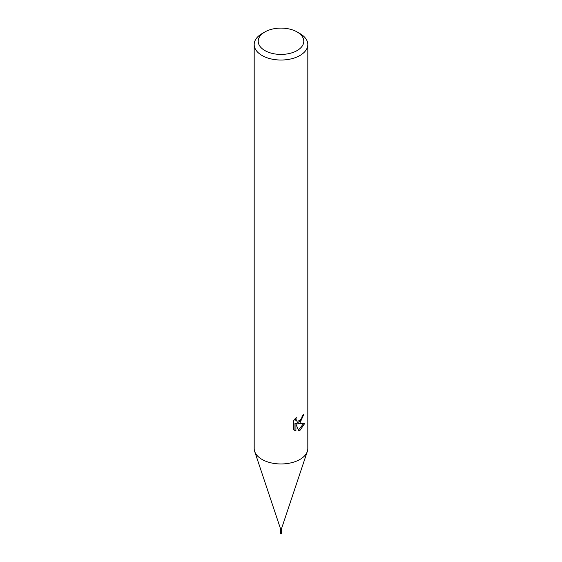 <?xml version="1.0" encoding="UTF-8"?>
<svg xmlns="http://www.w3.org/2000/svg" width="562" height="562" viewBox="0 0 562 562"><rect width="100%" height="100%" fill="white"/><g stroke="black" fill="none" stroke-linecap="round" stroke-linejoin="round"><path stroke-width="0.84" d="M281.604 528.428L281.429 533.24L280.396 532.994L280.396 528.428M281.604 528.392L280.396 528.392M299.96 422.94L297.389 423.903L304.737 423.439L299.96 430.387L298.696 430.913L295.921 423.98L295.921 430.977L293.469 429.544L293.469 420.903L296.293 417.411L295.907 419.126L296.947 421.177L299.96 420.622L301.899 417.524L302.18 415.732A26.814 15.483 0 0 0 303.81 414.377L299.96 422.94M297.115 31.957L299.96 33.594A26.814 15.483 180 0 1 307.814 44.546A26.814 15.483 180 0 1 299.96 55.49A26.814 15.483 180 0 1 270.736 58.848A26.814 15.483 180 0 1 254.186 44.546A26.814 15.483 180 0 1 262.04 33.594L264.885 31.957A22.789 13.158 180 0 1 297.115 31.957A22.789 13.158 180 0 1 297.115 50.566A22.789 13.158 180 0 1 264.885 50.566A22.789 13.158 180 0 1 264.885 31.957L262.04 33.594M307.814 44.546L307.814 448.483A26.814 15.483 180 0 1 299.96 459.428A26.814 15.483 180 0 1 270.736 462.786A26.814 15.483 180 0 1 254.186 448.483L254.186 44.546M302.728 415.304L300.628 420.748L296.434 423.355L297.389 423.903M298.401 430.141L303.473 423.706M294.158 430.148L294.952 430.422L294.952 423.418L295.921 423.98M294.952 430.422L295.921 430.977M296.954 421.177L295.991 420.622L294.952 418.852M307.33 451.412A26.814 15.483 180 0 1 299.96 459.428M281.604 532.825A0.667 0.386 180 0 1 280.333 532.987A0.667 0.386 180 0 1 280.396 532.825M281.604 533.155A0.667 0.386 180 0 1 281.667 533.317L281.667 533.317A0.667 0.386 180 0 1 280.333 533.317L280.333 533.317A0.667 0.386 180 0 1 280.396 533.155M280.41 528.463L254.705 451.518M281.59 528.463L307.295 451.518M280.333 532.987L280.333 533.317A0.667 0.667 0 0 0 281.337 533.9A0.667 0.667 0 0 0 281.667 533.317L281.667 532.987"/></g></svg>
